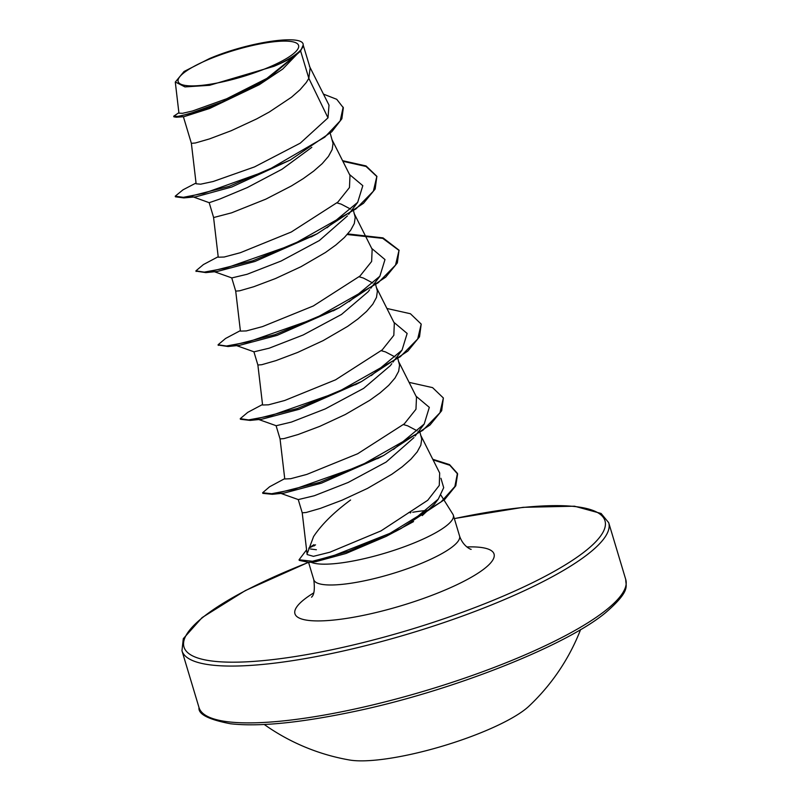 <?xml version="1.0" encoding="UTF-8"?>
<svg xmlns="http://www.w3.org/2000/svg" width="800" height="800" viewBox="0 0 800 800"><rect width="100%" height="100%" fill="white"/><g stroke="black" fill="none" stroke-linecap="round" stroke-linejoin="round"><path stroke-width="1.2" d="M264.26 724.49A209.41 209.41 0 0 0 349.5 760A102.34 22.49 -16.7 0 0 438.87 747.2A102.34 22.49 -16.7 0 0 525.75 708.94A102.34 22.49 -16.7 0 0 528.98 706.15A209.41 209.41 0 0 0 580.6 629.58M183.64 73.01A62.85 13.81 163.3 0 1 263.75 43.23A62.85 13.81 163.3 0 1 293.09 54.01A62.85 13.81 163.3 0 1 212.97 83.78A62.85 13.81 163.3 0 1 183.64 73.01M440.93 478.28L443.7 487.67L438.29 499.1L434.42 504.2L422.25 515.6M310.93 562.19A76.1 16.73 -16.7 0 0 375.99 555.72A76.1 16.73 -16.7 0 0 446.7 525.56A76.1 16.73 -16.7 0 0 453.33 515.2A76.1 16.73 -16.7 0 0 452.9 514.27L444.02 500.1M427.23 510.39A76.1 16.73 -16.7 0 0 412.72 512.26M410.42 512.98L410.92 512.27L408.69 512.59M315.55 544.81L314.05 545.95M307.4 553.12L313.59 536.53C321.61 524.47 333.94 512.29 350.58 500M178.99 113.14L182.51 113.31L192.49 111L226.67 98.76L266.83 78.43L295.71 55.22C290.33 58.8 283.09 62.49 274.01 66.29L209.54 85.31L184.96 86.91L175.36 82.01L184.06 71.48L209.53 58.55C248.98 41.66 304.37 33.81 303.19 45.06L310.14 67.99L308.83 78.34L300.62 50.95A67.95 14.93 163.3 0 1 297.64 53.62A67.95 14.93 163.3 0 1 297.47 53.75L282.73 69.06L259.28 84.71L208.98 107.98L176.29 117.22L173.89 116.83L173.71 116.21L177.97 116.39L189.21 113.8L226.1 100.45L267.46 79.08L297.43 53.84M328 117.85L308.83 78.34L306.3 82.49L300.04 89.73L291.5 97.21L269.28 112.02L256.64 118.92L231.2 130.72L209.4 138.94L195.28 143.01L191.37 143.33L196.13 183.78L200.63 184.19L213.11 181.52L254.52 166.91L300.24 143.17L328 117.85L329 105.18M330.22 133.25L333.04 143.43L332.15 149.59L328.47 156.38L322.21 163.63L313.67 171.11L303.25 178.62L291.45 185.92L265.92 199.1L231.57 212.84L214.18 217.4L213.54 217.23L209.18 202.69L192.62 196.7M336.98 202.91L341.14 204.12L350.63 209.1M353.68 211.43L355.21 217.33L354.32 223.48L350.64 230.28L344.38 237.52L335.84 245.01L325.42 252.51L300.98 266.71L275.54 278.52L253.74 286.74L239.62 290.81L235.71 291.12L240.42 331.11L246.3 330.93L262.51 326.6L313.29 305.98L360.02 276.01L371.63 261.47L372.16 249.33M359.15 276.8L363.31 278.02L372.78 282.98M375.85 285.33L377.38 291.22L376.49 297.38L372.81 304.18L366.55 311.42L358.01 318.9L347.59 326.41L323.15 340.61L297.71 352.41L275.91 360.63L261.79 364.7L257.88 365.02L262.59 405L268.49 404.82L284.67 400.5L335.57 379.82L382.23 349.87L393.82 335.33L394.33 323.22L376.25 287.25M381.32 350.7L385.48 351.91L394.96 356.89M398.02 359.22L399.55 365.12L398.66 371.28L394.98 378.07L388.72 385.32L380.18 392.8L369.76 400.31L345.32 414.5L319.88 426.31L298.08 434.53L283.96 438.6L280.05 438.92L284.77 478.97L290.65 478.72L306.87 474.39L357.67 453.75L404.34 423.82L415.97 409.25L416.5 397.12L398.42 361.14M403.49 424.6L407.65 425.81L417.14 430.79M420.19 433.12L421.72 439.02L420.83 445.17L417.15 451.97L410.89 459.21L402.35 466.7L391.93 474.2L367.49 488.4L342.05 500.2L320.25 508.43L306.13 512.49L302.22 512.81L307.13 554.53L313.42 556.34L329.87 552.22L380.96 530.91L427.73 500.28L439.27 485.44L439.68 473.02L420.59 435.04M259.28 84.71L209.63 108.48L183.8 116.73L176.29 117.22M311.82 147.33L282.02 169.24L247.27 187.58L219.75 199.07L209.23 202.68M347.46 215.9L319.34 240.55L281.07 261.05L247.12 274.27L231.9 277.91M369.63 289.79L368.17 291.74L341.52 314.44L303.14 334.99L269.2 348.19L254.07 351.81M391.8 363.69L390.34 365.64L363.65 388.37L325.25 408.91L291.42 422.07L276.23 425.71M413.97 437.59L386.12 462.07L348.18 482.46L314.28 495.75L298.43 499.55M274.01 66.29A67.53 14.84 163.3 0 0 303.19 45.06L300.62 50.95M196.04 183.02L183.05 189.79L175.23 196.18L175.42 196.8L183.81 197.91L195.74 196.84L231.73 187.03L290.33 160.01L331.74 131.81L341.86 118.79L343.34 107.77L336.74 99.31L323.47 94.12M183.81 197.91L229.29 186.29L290.33 160.01M175.23 196.18L183.34 197.32L203.97 193.29L266.94 170.73L324.75 137.19L340.2 120.84L343.16 107.16M178.89 112.69L173.71 116.21M213.54 217.23L218.25 257.21L224.16 257.03L240.37 252.7L291.26 232.02L337.86 202.1L349.47 187.54L349.99 175.43M413.56 521.6L386.2 536.36L346.01 553.47L316.27 561.53M349.53 174.51L362.81 185.67L357.69 202.34L326.96 227.79M313.85 235.46L254.94 261.47L217.28 271.47L205.84 272.61L196.06 271.16M371.7 248.41L384.98 259.57L379.86 276.24L349.13 301.69M336.02 309.35L277.11 335.37L239.44 345.37L228.02 346.51L218.23 345.05M393.87 322.3L407.15 333.46L402.03 350.14L371.3 375.59M358.19 383.25L299.28 409.27L261.61 419.27L250.18 420.4L240.44 419.27L240.25 418.66L247.77 412.35L262.53 404.51M416.04 396.2L429.32 407.36L424.2 424.03L393.47 449.48M380.36 457.15L321.45 483.16L283.78 493.16L272.35 494.3L262.83 493.36L262.64 492.75L269.59 486.78L284.73 478.63M438.29 499.1L409.6 523.14M398.07 530.02L386.2 536.36M342.89 161.3L366.08 166.48L376.95 176.61M342.58 160.67L366.07 165.95L376.86 176.3L375.17 189.02L363.51 203.29L317.08 233.81L253.1 260.69L205.84 272.61M347.23 234.53L382.73 238.36L399.12 250.51M347.77 233.91L383.03 237.89L399.04 250.2L397.34 262.92L385.67 277.19L339.26 307.7L275.29 334.58L228.02 346.51M386.92 308.47L410.42 313.74L421.2 324.09L419.51 336.81L407.85 351.08L361.43 381.6L297.45 408.48L250.18 420.4M409.09 382.36L432.58 387.63L443.37 397.99L441.68 410.71L430.02 424.98L383.6 455.49L319.62 482.37L272.35 494.3M433.09 459.9L449.81 465.27L457.61 474L455.8 485.77L444.63 499.53L401.24 528.39L348.66 551.3L309.03 562.4L299.25 560.39L299.06 559.77L306.58 549.85M376.86 176.3L373.37 191.18L355.99 208.89L292.72 244.68L225.74 268.11L204.26 272.13L195.91 270.86L203.42 264.56L218.19 256.72M399.04 250.2L395.53 265.09L378.16 282.8L314.89 318.58L247.91 342.01L226.43 346.02L218.08 344.76L225.6 338.45L240.36 330.62M421.2 324.09L417.7 338.98L400.33 356.69L337.06 392.48L270.08 415.91L248.59 419.92L240.25 418.66M443.37 397.99L439.96 412.74L422.88 430.28L360.41 465.85L293.58 489.46L271.66 493.73L262.64 492.75M432.77 459.26L449.58 464.63L457.42 473.38L454.87 486.52L441.06 501.93L389.93 533.35L333.21 555.81L312.43 561.26L299.06 559.77M313.99 544.67A76.05 16.71 -16.7 0 0 308.75 548.2L314.03 545.57M606.36 609.86A222.77 48.96 -16.7 0 0 625.76 579.53C625.58 586.19 631.35 590.31 605.62 612.67C565.73 645.98 451.34 691.3 353.84 711.6C299.99 722.89 258.86 726.95 230.48 723.76C208.51 719.54 198.02 714.14 199.01 707.56A222.77 48.96 -16.7 0 0 373.2 704.82A222.77 48.96 -16.7 0 0 606.36 609.86M454.36 518.64A219.76 48.3 163.3 0 1 585.85 550.68A219.76 48.3 163.3 0 1 305.7 654.79A219.76 48.3 163.3 0 1 203.13 617.13A219.76 48.3 163.3 0 1 308.31 562.48M454.33 518.56L523.15 507.32L574.5 506.2L601.1 513.47L608.71 522.7A222.77 48.96 163.3 0 1 589.31 553.04A222.77 48.96 163.3 0 1 356.15 648A222.77 48.96 163.3 0 1 181.96 650.73L199.01 707.56M453.33 515.2L459.57 536.02A76.1 16.73 163.3 0 1 452.95 546.38A76.1 16.73 163.3 0 1 373.3 578.82A76.1 16.73 163.3 0 1 313.79 579.75C314.96 589.2 314.19 595.01 311.5 597.18M466.9 546.94A103.95 22.85 163.3 0 1 485 568.19A103.95 22.85 163.3 0 1 352.49 617.43A103.95 22.85 163.3 0 1 303.98 599.62A103.95 22.85 163.3 0 1 313.69 592.91M316.38 549.73L310.47 549M308.01 562.5L245.3 590.6L202.1 617.59L183.3 638.67L181.96 650.73M440.93 495.17L443.7 499.6M352.87 208.72L353.49 210.82M375.04 282.62L375.66 284.71M397.21 356.51L397.83 358.61M419.38 430.41L420 432.5M183.4 116.76L191.38 143.35M231.74 277.89L235.72 291.14M253.91 351.78L257.89 365.04M276.08 425.68L280.06 438.93M298.25 499.56L302.23 512.83M608.71 522.7L625.76 579.53M329.02 105.17L309.43 66.22M178.94 113.15L175.28 82.02M372.16 249.32L354.08 213.35M349.99 175.42L331.91 139.46M308.6 562.45L313.79 579.75M316.28 561.6L309.03 562.4M311.03 236.99L317.08 233.81M333.2 310.88L339.26 307.7M355.37 384.78L361.43 381.6M377.54 458.67L383.6 455.49M395.38 531.52L401.24 528.39M357.69 202.34L348.63 214.34M214.45 271.74L231.89 277.94M379.86 276.24L370.8 288.24M236.62 345.63L254.06 351.84M402.03 350.14L392.97 362.14M258.79 419.53L276.22 425.73M424.2 424.03L415.14 436.03M280.96 493.43L298.41 499.62M195.91 270.86L196.1 271.48M218.08 344.76L218.27 345.38M457.42 473.38L457.61 474M459.57 536.02C463.34 547.2 472.02 549.9 471.08 549.31"/></g></svg>
